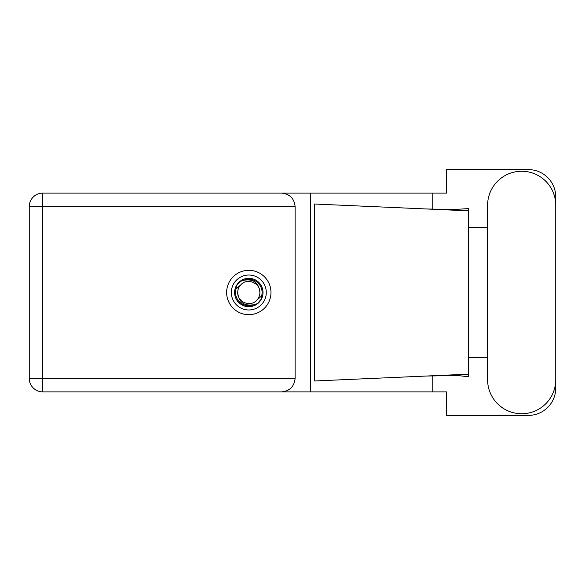<?xml version="1.0" encoding="UTF-8"?>
<svg xmlns="http://www.w3.org/2000/svg" width="585" height="585" viewBox="0 0 585 585"><rect width="100%" height="100%" fill="white"/><g stroke="black" fill="none" stroke-linecap="round" stroke-linejoin="round"><path stroke-width="0.88" d="M487.59 379.665A34.084 34.084 0 0 0 521.666 413.749A34.084 34.084 0 0 0 555.75 379.665L555.75 205.335A34.084 34.084 0 0 0 521.666 171.251A34.084 34.084 0 0 0 487.59 205.335L487.59 379.665M248.808 270.328A22.171 22.171 0 0 0 226.636 292.5A22.171 22.171 0 0 0 248.808 314.671A22.171 22.171 0 0 0 270.979 292.5A22.171 22.171 0 0 0 248.808 270.328M295.125 206.644L42.793 206.644L42.793 378.356L29.25 378.356A13.543 13.543 0 0 0 42.793 391.899A13.543 13.543 0 0 1 29.25 378.356L29.25 206.644A13.543 13.543 0 0 1 42.793 193.101L281.575 193.101C289.743 193.957 294.262 198.476 295.125 206.644L295.125 378.356C294.262 386.524 289.743 391.043 281.575 391.899L42.793 391.899L42.793 378.356L295.125 378.356M555.75 227.265L555.75 196.918A27.305 27.305 0 0 0 528.445 169.613L446.516 169.613L446.516 193.101L281.575 193.101M555.75 357.735L555.75 388.082A27.305 27.305 0 0 1 528.445 415.387L446.516 415.387L446.516 391.899L281.575 391.899M487.59 357.735L468.366 357.735L468.366 376.769L457.287 375.475L425.843 376.053L468.366 374.173L468.366 210.827L468.366 227.265L487.59 227.265M432.191 375.789L432.191 391.899M432.191 193.101L432.191 209.211M466.018 208.735L468.366 208.231L468.366 210.827L425.843 208.947L453.141 209.605L466.018 208.735M425.843 376.053L314.43 380.981L314.43 204.019L425.843 208.947M310.569 193.101L310.569 391.899M468.366 358.912L468.366 226.088M231.331 292.5A17.477 17.477 0 0 0 248.808 309.977A17.477 17.477 0 0 0 266.285 292.5A17.477 17.477 0 0 0 248.808 275.023A17.477 17.477 0 0 0 231.331 292.5M234.607 292.5A14.201 14.201 0 0 0 248.808 306.701A14.201 14.201 0 0 0 263.009 292.5A14.201 14.201 0 0 0 248.808 278.299A14.201 14.201 0 0 0 234.607 292.5M235.974 289.122L240.969 284.661A11.086 11.086 0 0 0 237.722 292.5C238.753 302.379 244.216 306.438 254.109 304.668L257.458 303.564L261.078 299.33L261.641 295.878A13.272 13.272 0 0 0 243.506 280.332L240.157 281.436L236.537 285.67L235.974 289.122A13.272 13.272 0 0 0 254.109 304.668M240.969 284.661C247.316 277.582 260.405 283.008 259.894 292.5C258.855 282.621 253.393 278.562 243.506 280.332M261.641 295.878L256.647 300.339A11.086 11.086 0 0 0 259.894 292.5M256.647 300.339C250.292 307.417 237.21 301.992 237.722 292.5M29.25 206.644L42.793 206.644L42.793 193.101"/></g></svg>
